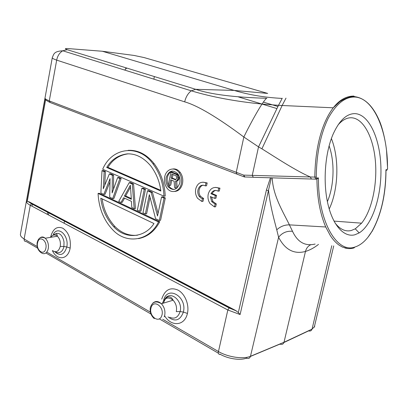 <?xml version="1.0" encoding="UTF-8"?>
<svg xmlns="http://www.w3.org/2000/svg" width="408" height="408" viewBox="0 0 408 408"><rect width="100%" height="100%" fill="white"/><g stroke="black" fill="none" stroke-linecap="round" stroke-linejoin="round"><path stroke-width="0.61" d="M62.745 50.791C53.667 51.311 53.82 54.188 52.275 57.701C52.188 58.273 53.662 59.078 56.687 60.129C57.533 55.865 59.558 52.749 62.755 50.781L67.259 49.705C64.474 48.766 64.785 48.394 68.192 48.588L102.311 51.25L234.166 90.428C249.084 94.896 265.057 97.558 282.086 98.415M262.028 104.06C264.726 100.047 266.342 98.119 266.883 98.282C234.233 97.369 210.508 94.381 195.707 89.316L67.259 49.705M102.311 51.25L134.008 55.437L144.131 57.574L267.679 93.417L234.166 90.428L195.707 89.316L191.286 90.826C212.027 97.053 235.615 101.459 262.033 104.05L278.521 105.31L258.534 146.875L243.841 137.017L236.242 172.309L243.673 175.119L252.256 175.369L258.534 146.875L261.91 148.823L282.132 105.534M49.669 102.321L45.589 99.94L45.094 98.481L46.002 99.333L49.266 100.914L56.687 60.129L184.681 101.852C197.691 105.585 217.413 117.31 243.841 137.017C248.773 126.776 257.111 111.409 262.023 104.066M282.254 98.231L278.521 105.31L282.127 105.509L286.003 98.139M333.229 107.829C321.611 123.083 315.221 147.976 314.808 177.067L310.381 176.985C296.346 171.054 276.236 157.769 261.91 148.823M316.108 179.122L316.924 179.02L318.454 177.903L316.802 178.102L316.251 177.052C316.526 154.025 320.494 134.477 328.149 118.407C336.212 103.867 345.097 96.742 354.792 97.043L353.879 96.074C346.229 96.069 339.349 99.98 333.239 107.814L338.987 102.393C339.466 101.612 348.427 95.936 354.71 96.63M354.909 234.768C344.214 237.701 332.928 225.797 327.879 203.883C322.81 182.019 325.018 152.888 333.061 134.278C339.288 120.538 346.535 113.659 354.807 113.623C368.99 114.046 380.062 138.506 380.904 166.882C381.863 195.248 372.708 224.573 359.173 232.912L354.909 234.768M316.919 179.02C317.144 197.834 320.081 213.823 325.732 226.981L330.383 235.712C333.193 239.924 336.172 243.112 339.318 245.285L342.496 247.11L347.647 248.518M325.732 226.981L289.415 224.869C283.443 212.527 272.87 195.718 272.233 177.852L253.343 177.307L252.256 175.369L310.381 176.985L311.37 179.025L315.695 179.153M311.222 179.02L272.233 177.852M318.454 177.903C317.934 221.457 337.09 253.786 354.914 247.029C361.264 245.014 366.93 239.817 371.918 231.453C381.113 214.96 385.784 194.407 385.922 169.794L385.994 170.284M314.721 325.982L314.568 326.635L312.069 329.057L331.791 245.718M246.468 358.413L246.891 358.239M280.056 344.337L280.444 344.158M283.927 342.511L308.575 330.888M219.535 354.272L219.917 354.496M270.438 177.776L266.404 190.067L268.581 190.694C269.979 205.224 274.635 221.631 276.757 229.806L278.593 237.283L250.456 356.352C249.752 358.362 248.452 358.933 246.554 358.066C240.674 360.723 227.832 358.846 219.999 354.144C218.611 354.532 218.091 353.685 218.438 351.609L218.453 351.548C227.899 357.168 243.454 359.448 250.471 356.291L283.999 342.271C283.32 344.214 282.035 344.796 280.138 344.01L250.436 356.444M218.336 353.18L159.263 318.847M150.95 314.017L45.931 252.98M37.643 248.161L26.229 241.526C24.72 241.597 24.021 240.761 24.138 239.022L37.215 246.544M52.27 57.732L20.441 234.166C20.176 235.732 21.41 237.334 24.143 238.971L30.274 205.295C28.04 204.092 26.77 202.909 26.459 201.746L27.265 201.343L45.589 99.94M244.361 176.945L243.673 175.119L244.826 177.041L244.361 176.945M253.026 177.251L245.392 176.985L244.03 176.547M162.675 319.235L218.453 351.548L227.827 309.998L240.113 314.543L271.34 177.811M240.113 314.543L238.338 312.548L235.605 310.473L29.101 201.817L27.265 201.343M174.67 191.459C178.566 191.133 181.167 188.532 182.483 183.656C183.258 179.464 182.524 175.741 180.285 172.492C178.153 169.748 175.649 168.575 172.773 168.978M163.975 196.202C163.419 183.712 159.747 172.921 152.959 163.827C138.598 143.626 111.812 147.385 102.694 169.249L163.975 196.202L165.214 196.054C164.71 183.733 161.043 172.961 154.209 163.746C146.691 154.346 137.986 149.879 128.097 150.333M159.747 221.748L99.343 193.3L98.073 193.433C98.843 208.151 103.688 220.228 112.618 229.658C125.868 244.351 148.92 241.607 158.508 221.942L159.747 221.748C154.739 231.188 147.65 236.819 138.485 238.629M104.728 185.263L105.453 171.539L103.255 170.57L101.985 170.661L100.878 193.04L103.795 194.412L105.065 194.274L109.997 181.891M103.795 194.412L110.058 178.663L109.701 197.181L112.684 198.584L113.949 198.441L121.176 178.475L118.891 177.47L117.626 177.572L112.159 192.923L112.348 175.241L109.359 173.92L103.28 188.807L104.183 171.63L101.985 170.661M113.465 189.266L113.613 175.139L110.629 173.823L109.359 173.92M134.191 208.687L135.441 208.519L133.559 183.942L130.427 182.56L129.168 182.677L118.718 201.419L121.003 202.49L123.629 197.732L131.386 201.322L131.83 207.58L134.191 208.687L132.299 184.059L129.168 182.677M121.003 202.49L122.262 202.337L124.567 198.166M145.503 189.21L140.989 211.12L139.74 211.293L144.254 189.343L145.503 189.21L143.086 188.144L141.836 188.272L137.353 210.171L139.74 211.293M150.032 197.299L146.61 213.751L145.36 213.93L149.354 194.692L155.586 218.734L159.324 220.488L164.082 198.104L161.553 196.988L157.529 216.011L151.174 192.398L147.497 190.776L142.943 212.798L145.36 213.93M161.553 196.988L162.797 196.84L165.322 197.951L160.563 220.294L159.324 220.488M158.095 213.328L152.419 192.26L148.747 190.638L147.497 190.776M215.75 190.398C214.169 190.811 212.981 191.882 212.18 193.601L216.561 195.422L215.909 198.247L214.71 198.38L210.329 196.534L211.721 201.639L215.103 204.092L214.455 206.907L215.654 206.759L216.301 203.949L212.92 201.506L211.523 197.039M212.18 193.601L210.982 193.718C212.721 190.516 215.093 189.664 218.096 191.158L219.295 191.041L219.958 188.175L215.501 187.384M202.939 182.172L207.188 182.942L206.545 185.783L205.341 185.885L205.984 183.039L204.362 182.376C200.099 181.723 197.227 183.886 195.758 188.858C195.085 192.321 195.682 195.458 197.559 198.278L201.807 201.445L203.016 201.312L203.648 198.538L200.425 196.243C199.13 194.279 198.716 192.102 199.186 189.7C199.823 187.236 201.144 185.716 203.148 185.15M315.109 244.055C305.148 246.452 297.616 242.199 292.516 231.305L289.415 224.869C284.692 224.782 280.475 226.43 276.757 229.806M292.516 231.305C286.793 230.79 282.158 232.784 278.593 237.283C285.095 249.783 294.056 254.505 305.475 251.456C306.311 248.207 308.106 245.953 310.865 244.693M318.49 244.392C314.308 247.722 309.968 250.073 305.475 251.456L283.999 342.271L312.054 329.113C311.396 330.883 310.167 331.444 308.371 330.796M164.602 315.741C170.865 326.721 184.559 326.487 187.435 313.421C189.46 304.674 184.916 293.75 178.056 290.129C170.253 286.819 164.812 289.808 161.741 299.1M52.377 250.589C56.931 260.753 68.029 260.217 70.171 248.074C71.084 238.95 68.661 232.351 62.903 228.271C56.967 225.843 52.867 228.811 50.597 237.165L50.567 237.344M168.04 316.873C175.012 322.213 180.127 320.611 183.391 312.074C187.394 296.295 166.913 284.876 163.593 300.599M169.759 317.307C174.624 319.382 178.087 317.465 180.137 311.544C183.09 300.625 169.937 289.772 164.847 299.227M187.435 313.421L183.391 312.074L180.137 311.544L176.292 311.635C177.092 307.28 176.032 303.47 173.109 300.217C168.3 296.494 164.699 297.58 162.308 303.475M70.171 248.074L66.795 246.983C69.105 236.252 59.094 225.945 53.846 233.32L53.178 235.166C58.584 231.244 61.001 235.018 61.924 236.293C63.056 238.19 63.755 240.174 64.031 242.25L63.898 246.488L66.795 246.983C64.224 254.949 60.226 256.53 54.8 251.731M55.391 251.787C57.242 253.618 62.557 253.404 63.898 246.488L60.246 246.401C58.706 251.552 56.12 252.94 52.489 250.573M50.725 237.318C52.632 234.641 54.845 234.274 57.36 236.212C59.854 238.731 60.818 242.128 60.246 246.401M181.254 183.784C182.029 179.591 181.295 175.863 179.051 172.594C174.701 166.24 166.127 168.876 164.694 176.868C163.919 181.188 164.735 184.987 167.132 188.266C171.411 194.177 179.744 191.714 181.254 183.784M166.173 177.485C165.546 181.03 166.204 184.13 168.152 186.798C173.14 191.265 176.996 190.046 179.724 183.146C180.356 179.688 179.749 176.633 177.903 173.971C172.814 169.289 168.907 170.462 166.173 177.485M172.875 171.039C170.111 171.737 168.29 173.849 167.413 177.373C166.903 179.994 167.188 182.488 168.28 184.86M168.305 184.921L169.391 186.665C170.814 188.435 172.492 189.348 174.425 189.404M177.2 187.879L176.71 181.065L177.648 180.866L178.877 179.311L179.081 177.327L178.699 175.986L178.051 174.838L177.087 174.145L172.201 172.151L170.962 172.247L168.269 184.906L169.478 185.416L170.682 179.77L174.134 181.213L174.548 187.573L175.976 188.18L175.476 181.183L176.71 181.065M169.478 185.416L170.717 185.288L171.794 180.234M177.087 174.145L175.853 174.252L170.962 172.247M178.051 174.838L176.817 174.945L177.465 176.098L177.878 178.337L179.112 178.225M175.853 174.252L176.817 174.945M178.699 175.986L177.465 176.098M179.081 177.327L177.847 177.439M178.877 179.311L177.643 179.428L177.878 178.337M178.495 180.035L177.261 180.157L176.414 180.984L175.476 181.183M177.643 179.428L177.261 180.157M177.648 180.866L176.414 180.984M176.985 188.073L175.976 188.18M171.029 178.153L175.562 179.744L176.088 179.372L176.644 177.832L176.322 176.22L175.766 175.695L171.89 174.099L171.029 178.153L172.268 178.041L175.863 179.535M175.644 179.688L174.894 179.76M172.268 178.041L173.007 174.558M160.844 191.046C159.788 182.055 156.488 173.752 150.94 166.148C143.846 157.692 135.971 153.592 127.306 153.862C118.259 155.05 111.389 159.579 106.697 167.459L160.844 191.046M160.752 190.327L107.967 167.377L106.697 167.459M107.967 167.377C112.69 159.487 119.478 154.969 128.316 153.821M158.508 221.942L98.073 193.433M100.786 198.217C102.041 209.09 106.345 218.596 113.694 226.726C125.97 240.159 145.085 237.471 153.989 223.543L100.786 198.217M137.465 235.217C129.142 236.054 121.64 233.157 114.949 226.537C107.773 218.601 103.51 209.375 102.153 198.864M105.453 171.539L104.183 171.63M113.613 175.139L112.348 175.241M121.176 178.475L119.911 178.582L117.626 177.572M112.684 198.584L119.911 178.582M133.559 183.942L132.299 184.059M131.366 199.298L130.361 185.222L124.379 196.08L131.366 199.298M131.315 198.548L125.638 195.937L130.499 187.129M124.379 196.08L125.638 195.937M144.254 189.343L141.836 188.272M152.419 192.26L151.174 192.398M165.322 197.951L164.082 198.104M210.982 193.718L215.363 195.549L214.71 198.38M216.561 195.422L215.363 195.549M216.301 203.949L215.103 204.092M214.455 206.907L209.987 203.526C208.141 200.68 207.56 197.543 208.248 194.116C209.763 189.083 212.711 186.91 217.097 187.598L218.764 188.282L219.958 188.175M218.096 191.158L218.764 188.282M207.188 182.942L205.984 183.039M203.648 198.538L202.439 198.665L200.884 198.002L199.216 196.365C197.916 194.397 197.503 192.214 197.977 189.807C199.385 185.625 201.838 184.314 205.341 185.885M201.807 201.445L202.439 198.665M316.251 177.052L314.808 177.067L315.843 179.153L316.802 178.102M64.117 223.232L64.515 220.942M327.389 201.623C334.198 185.803 334.932 162.047 329.103 145.834M331.383 138.541C339.451 158.518 338.487 189.593 329.215 209.024M337.977 125.026C342.2 120.146 346.586 117.723 351.14 117.754C363.222 117.989 373.172 136.782 375.324 160.4C377.517 184.028 371.948 210.416 361.595 223.176L355.276 228.822L351.268 230.51C345.454 231.923 340.017 229.378 334.958 222.875M32.421 204.036L32.023 206.224M184.681 101.852C185.839 96.946 188.042 93.269 191.281 90.826L62.755 50.781M385.922 169.794L387.121 169.651L385.994 170.585M354.792 97.043C373.657 97.843 387.911 131.162 387.518 168.662L387.121 169.651M354.914 247.029L354.011 247.926C350.972 248.824 347.922 248.834 344.862 247.962M371.912 231.458L367.98 237.216M354.72 96.645C365.129 98.093 373.534 106.559 379.93 122.043C383.245 130.433 385.713 142.729 386.56 150.807L387.585 168.621L386.947 170.202M79.152 228.653L78.79 228.704M46.813 252.103L150.384 312.115M45.094 98.481L26.459 201.746M243.856 176.756L236.992 174.16L236.242 172.309L49.266 100.914L50.301 102.571L236.451 173.951M266.404 190.067L238.338 312.548M236.518 310.998L229.143 307.958L227.827 309.998L30.274 205.295L31.477 203.765L229.143 307.958L229.424 307.816L31.477 203.765L27.805 201.343M31.778 203.694L29.101 201.817M235.605 310.473L229.424 307.816M163.343 303.164L163.634 302.685C165.301 298.294 167.183 296.371 169.274 296.912C170.84 297.024 172.12 298.126 173.109 300.217L161.395 303.751C164.307 306.974 165.419 310.779 164.74 315.16L164.215 316.883M152.806 303.164C155.423 300.798 158.289 300.992 161.395 303.751C156.004 300.436 152.317 301.711 150.333 307.571M162.047 314.757L161.624 316.134C158.86 323.585 148.951 316.251 150.909 308.351L151.317 306.984C153.944 299.513 164.031 306.678 162.047 314.757M39.969 237.905C41.642 236.584 43.401 236.691 45.257 238.226C47.762 240.796 48.776 244.183 48.312 248.395L47.935 249.936C46.267 253.837 43.916 254.694 40.877 252.511C37.918 250.206 36.674 246.952 37.148 242.74M37.5 243.173L37.791 241.949C39.683 235.222 47.318 240.812 45.92 248.013L45.625 249.247C43.636 255.969 36.118 250.237 37.5 243.173M228.623 307.392L228.286 307.505M263.349 102.112L277.935 106.493M154.351 76.561L153.872 79.172M140.423 152.536L140.316 153.133M276.91 108.569L238.364 96.905M48.435 214.919L48.817 212.67M229.806 308.015L229.903 308.341M135.232 151.2L135.298 150.858M126.291 68.447L126.077 68.86M282.142 105.504L333.234 107.799M385.994 170.014C385.897 194.438 381.21 214.99 371.933 231.662M333.724 245.907L314.242 327.287M163.547 303.103L163.623 302.716M150.322 307.622C149.685 311.987 151.001 315.649 154.265 318.617M37.154 242.714C38.398 237.742 41.101 236.242 45.257 238.226L57.36 236.212C57.217 233.585 55.82 233.243 53.168 235.181M180.285 172.492L179.051 172.594M169.391 186.665L168.152 186.798M152.964 163.827L154.209 163.746M114.954 226.522L113.694 226.721M212.92 201.506L211.721 201.639M200.425 196.243L199.216 196.365M47.695 212.078L47.313 214.328M124.858 70.13L125.832 68.391M355.276 228.822L359.173 232.912M333.979 221.1L361.595 223.176"/></g></svg>

